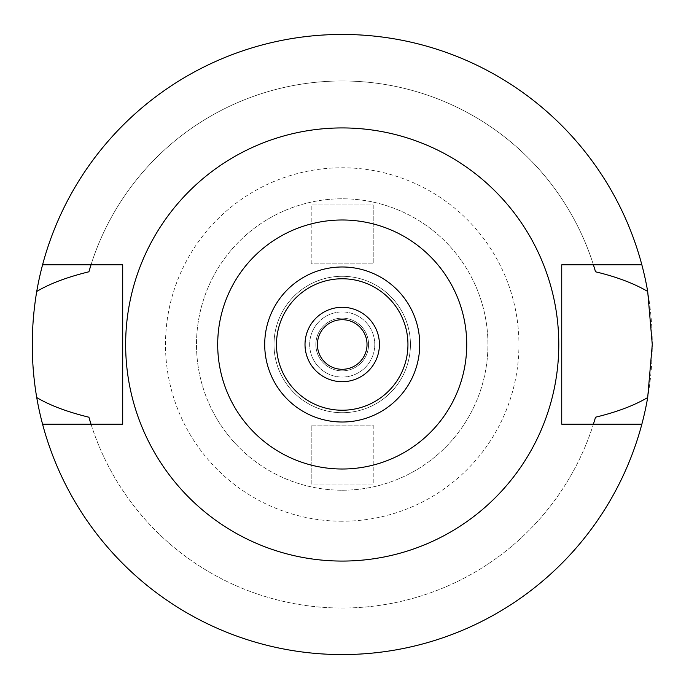 <?xml version="1.0" encoding="UTF-8"?>
<svg xmlns="http://www.w3.org/2000/svg" width="689" height="689" viewBox="0 0 689 689"><rect width="100%" height="100%" fill="white"/><g stroke="black" fill="none" stroke-linecap="round" stroke-linejoin="round"><path stroke-width="0.52" stroke-dasharray="3.44 2.58" d="M342.218 266.988A77.513 77.513 0 0 1 419.73 344.5A77.513 77.513 0 0 1 342.218 422.012A77.513 77.513 0 0 1 264.705 344.5A77.513 77.513 0 0 1 342.218 266.988M342.218 410.231A65.731 65.731 0 0 1 276.487 344.5A65.731 65.731 0 0 1 342.218 278.769A65.731 65.731 0 0 1 407.948 344.5A65.731 65.731 0 0 1 342.218 410.231M342.218 307.294A37.206 37.206 0 0 1 379.424 344.5A37.206 37.206 0 0 1 342.218 381.706A37.206 37.206 0 0 1 305.012 344.5A37.206 37.206 0 0 1 342.218 307.294M342.218 319.696A24.804 24.804 0 0 1 367.022 344.5A24.804 24.804 0 0 1 342.218 369.304A24.804 24.804 0 0 1 317.414 344.5A24.804 24.804 0 0 1 342.218 319.696M342.218 370.854A26.354 26.354 0 0 0 368.572 344.5A26.354 26.354 0 0 0 342.218 318.146A26.354 26.354 0 0 0 315.863 344.5A26.354 26.354 0 0 0 342.218 370.854A26.354 26.354 0 0 1 315.863 344.5A26.354 26.354 0 0 1 342.218 318.146A26.354 26.354 0 0 1 368.572 344.5A26.354 26.354 0 0 1 342.218 370.854M342.218 377.055A32.555 32.555 0 0 0 374.773 344.5A32.555 32.555 0 0 0 342.218 311.945A32.555 32.555 0 0 0 309.662 344.5A32.555 32.555 0 0 0 342.218 377.055A32.555 32.555 0 0 1 309.662 344.5A32.555 32.555 0 0 1 342.218 311.945A32.555 32.555 0 0 1 374.773 344.5A32.555 32.555 0 0 1 342.218 377.055M342.218 412.711A68.211 68.211 0 0 0 410.429 344.5A68.211 68.211 0 0 0 342.218 276.289A68.211 68.211 0 0 0 274.007 344.5A68.211 68.211 0 0 0 342.218 412.711A68.211 68.211 0 0 1 274.007 344.5A68.211 68.211 0 0 1 342.218 276.289A68.211 68.211 0 0 1 410.429 344.5A68.211 68.211 0 0 1 342.218 412.711M342.218 490.224A145.723 145.723 0 0 0 487.941 344.5A145.723 145.723 0 0 0 342.218 198.776A145.723 145.723 0 0 0 196.494 344.5A145.723 145.723 0 0 0 342.218 490.224A145.723 145.723 0 0 1 196.494 344.5A145.723 145.723 0 0 1 342.218 198.776A145.723 145.723 0 0 1 487.941 344.5A145.723 145.723 0 0 1 342.218 490.224M311.213 263.887L311.213 204.977L311.213 263.887L373.223 263.887L373.223 204.977L311.213 204.977L373.223 204.977L373.223 263.887L311.213 263.887M373.223 425.113L373.223 484.022L373.223 425.113L311.213 425.113L311.213 484.022L373.223 484.022L311.213 484.022L311.213 425.113L373.223 425.113M342.218 521.229A176.728 176.728 0 0 1 165.489 344.5A176.728 176.728 0 0 1 342.218 167.772A176.728 176.728 0 0 1 518.946 344.5A176.728 176.728 0 0 1 342.218 521.229M42.58 424.183A310.05 310.05 0 0 0 652.268 344.5A310.05 310.05 0 0 0 342.218 34.45A310.05 310.05 0 0 0 32.168 344.5A310.05 310.05 0 0 0 342.218 654.55A310.05 310.05 0 0 1 42.58 424.183L91.008 424.183A263.542 263.542 0 0 0 593.418 424.183L561.733 424.183L561.733 264.817L593.418 264.817A263.542 263.542 0 0 0 91.008 264.817L122.702 264.817L122.702 424.183L91.008 424.183A263.542 263.542 0 0 0 593.418 424.183L641.847 424.183A310.05 310.05 0 0 1 342.218 654.55A310.05 310.05 0 0 0 641.847 424.183M641.847 264.817A310.05 310.05 0 0 0 342.218 34.45A310.05 310.05 0 0 1 641.847 264.817L593.418 264.817A263.542 263.542 0 0 0 91.008 264.817L42.58 264.817A310.05 310.05 0 0 1 342.218 34.45A310.05 310.05 0 0 0 42.58 264.817M593.685 423.339A263.542 263.542 0 0 0 594.314 421.315M90.113 421.315A263.542 263.542 0 0 0 90.741 423.339M90.741 265.661A263.542 263.542 0 0 0 90.113 267.685M594.314 267.685A263.542 263.542 0 0 0 593.685 265.661M342.218 561.07A216.57 216.57 0 0 0 558.788 344.5A216.57 216.57 0 0 0 342.218 127.93A216.57 216.57 0 0 0 125.648 344.5A216.57 216.57 0 0 0 342.218 561.07"/><path stroke-width="1.03" d="M342.218 422.012A77.513 77.513 0 0 0 419.73 344.5A77.513 77.513 0 0 0 342.218 266.988A77.513 77.513 0 0 0 264.705 344.5A77.513 77.513 0 0 0 342.218 422.012M342.218 410.231A65.731 65.731 0 0 0 407.948 344.5A65.731 65.731 0 0 0 342.218 278.769A65.731 65.731 0 0 0 276.487 344.5A65.731 65.731 0 0 0 342.218 410.231M342.218 381.706A37.206 37.206 0 0 0 379.424 344.5A37.206 37.206 0 0 0 342.218 307.294A37.206 37.206 0 0 0 305.012 344.5A37.206 37.206 0 0 0 342.218 381.706M342.218 369.304A24.804 24.804 0 0 0 367.022 344.5A24.804 24.804 0 0 0 342.218 319.696A24.804 24.804 0 0 0 317.414 344.5A24.804 24.804 0 0 0 342.218 369.304M593.685 423.339A263.542 263.542 0 0 1 593.418 424.183L595.529 417.207C616.689 412.1 634.078 405.554 647.694 397.553A310.05 310.05 0 0 1 36.732 397.553C49.772 405.33 67.152 411.884 88.898 417.207A263.542 263.542 0 0 0 90.113 421.315M641.847 424.183L561.733 424.183L561.733 264.817L641.847 264.817A310.05 310.05 0 0 1 647.694 291.447C633.846 283.36 616.457 276.806 595.529 271.793L593.418 264.817A263.542 263.542 0 0 1 593.685 265.661M647.694 397.553L652.268 344.5L647.694 291.447M594.314 421.315A263.542 263.542 0 0 0 595.529 417.207M90.741 423.339A263.542 263.542 0 0 0 91.008 424.183L88.898 417.207M90.741 265.661A263.542 263.542 0 0 1 91.008 264.817L88.898 271.793C67.16 277.116 49.772 283.67 36.732 291.447C30.79 327.103 30.79 362.474 36.732 397.553M36.732 291.447A310.05 310.05 0 0 1 641.847 264.817M90.113 267.685A263.542 263.542 0 0 0 88.898 271.793M595.529 271.793A263.542 263.542 0 0 0 594.314 267.685M42.58 424.183L122.702 424.183L122.702 264.817L42.58 264.817M342.218 127.93A216.57 216.57 0 0 1 558.788 344.5A216.57 216.57 0 0 1 342.218 561.07A216.57 216.57 0 0 1 125.648 344.5A216.57 216.57 0 0 1 342.218 127.93M342.218 469.011A124.511 124.511 0 0 1 217.698 344.5A124.511 124.511 0 0 1 342.218 219.989A124.511 124.511 0 0 1 466.729 344.5A124.511 124.511 0 0 1 342.218 469.011"/></g></svg>
